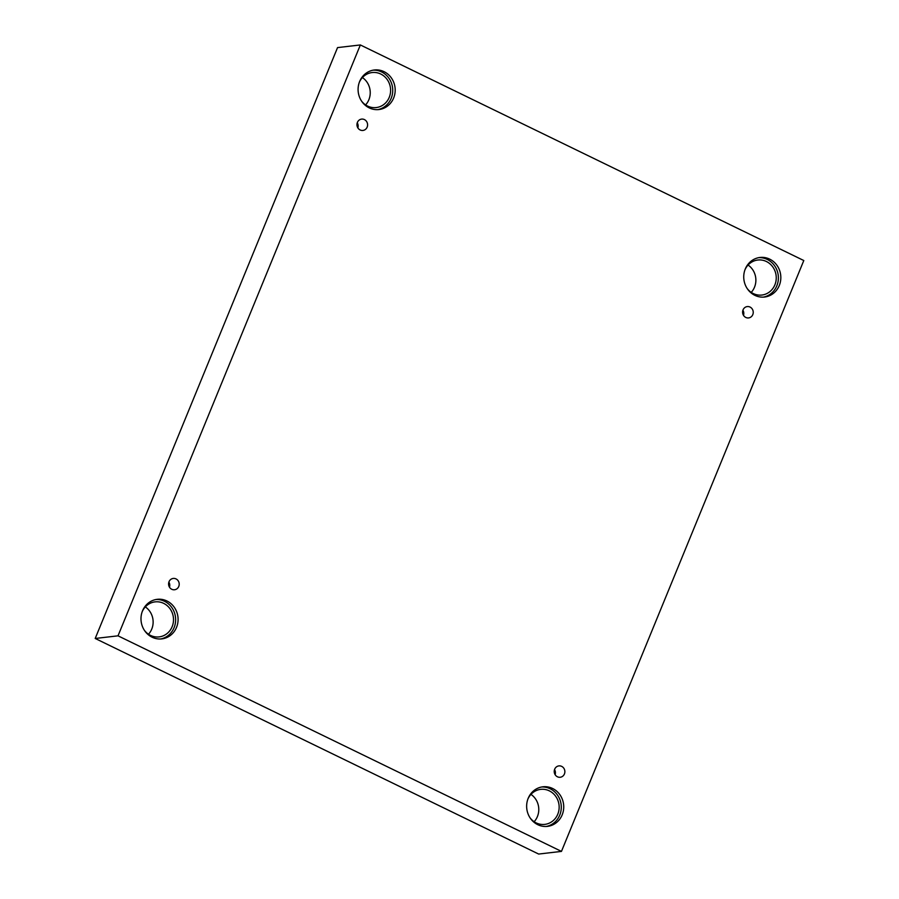 <?xml version="1.0" encoding="UTF-8"?>
<svg xmlns="http://www.w3.org/2000/svg" width="899" height="899" viewBox="0 0 899 899"><rect width="100%" height="100%" fill="white"/><g stroke="black" fill="none" stroke-linecap="round" stroke-linejoin="round"><path stroke-width="1.35" d="M561.459 851.398L803.796 260.53L360.353 44.95L337.541 47.602L95.204 638.47L538.647 854.05L561.459 851.398L118.016 635.829L95.204 638.47M357.251 122.792A5.709 5.315 -96.6 0 1 357.847 127.86M357.397 122.41A5.709 5.315 -96.6 0 1 367.556 124.163A5.709 5.315 -96.6 0 1 358.016 128.119A5.709 5.315 -96.6 0 1 357.397 122.41M168.877 582.102A5.709 5.315 -96.6 0 1 169.462 587.182M360.353 44.95L118.016 635.829M145.312 606.904A17.632 16.407 -96.6 0 1 148.492 634.233M362.409 77.561A17.632 16.407 -96.6 0 1 365.59 104.902M748.058 265.048A17.632 16.407 -96.6 0 1 751.238 292.377M530.961 794.379A17.632 16.407 -96.6 0 1 534.141 821.72M169.023 581.72A5.709 5.315 -96.6 0 1 179.171 583.485A5.709 5.315 -96.6 0 1 169.63 587.429A5.709 5.315 -96.6 0 1 169.023 581.72M554.672 769.207A5.709 5.315 -96.6 0 1 564.83 770.96A5.709 5.315 -96.6 0 1 555.279 774.916A5.709 5.315 -96.6 0 1 554.672 769.207M743.046 309.885A5.709 5.315 -96.6 0 1 753.205 311.65A5.709 5.315 -96.6 0 1 743.664 315.594A5.709 5.315 -96.6 0 1 743.046 309.885M142.536 610.837A19.913 18.531 -96.6 0 1 157.246 599.318A19.913 18.531 -96.6 0 1 177.946 616.972A19.913 18.531 -96.6 0 1 161.831 638.886A19.913 18.531 -96.6 0 1 144.672 630.75A19.913 18.531 -96.6 0 1 142.536 610.837M359.634 81.506A19.913 18.531 -96.6 0 1 374.344 69.987A19.913 18.531 -96.6 0 1 395.043 87.63A19.913 18.531 -96.6 0 1 378.928 109.543A19.913 18.531 -96.6 0 1 361.769 101.407A19.913 18.531 -96.6 0 1 359.634 81.506M745.282 268.981A19.913 18.531 -96.6 0 1 759.992 257.462A19.913 18.531 -96.6 0 1 780.692 275.116A19.913 18.531 -96.6 0 1 764.577 297.03A19.913 18.531 -96.6 0 1 747.429 288.894A19.913 18.531 -96.6 0 1 745.282 268.981M528.185 798.323A19.913 18.531 -96.6 0 1 542.895 786.805A19.913 18.531 -96.6 0 1 563.594 804.448A19.913 18.531 -96.6 0 1 547.48 826.372A19.913 18.531 -96.6 0 1 530.331 818.225A19.913 18.531 -96.6 0 1 528.185 798.323M527.904 799.054A17.632 16.407 -96.6 0 1 540.704 789.356A17.632 16.407 -96.6 0 1 549.311 790.85A17.632 16.407 -96.6 0 1 558.987 809.684A17.632 16.407 -96.6 0 1 544.772 824.383A17.632 16.407 -96.6 0 1 530.084 817.876M546.255 826.462A19.913 18.531 83.4 0 0 561.145 804.729A19.913 18.531 83.4 0 0 541.67 786.985M745.001 269.722A17.632 16.407 -96.6 0 1 757.801 260.025A17.632 16.407 -96.6 0 1 766.409 261.508A17.632 16.407 -96.6 0 1 776.084 280.342A17.632 16.407 -96.6 0 1 761.869 295.041A17.632 16.407 -96.6 0 1 747.181 288.534M763.352 297.131A19.913 18.531 83.4 0 0 778.242 275.397A19.913 18.531 83.4 0 0 758.767 257.653M359.353 82.236A17.632 16.407 -96.6 0 1 372.152 72.538A17.632 16.407 -96.6 0 1 380.76 74.033A17.632 16.407 -96.6 0 1 390.436 92.867A17.632 16.407 -96.6 0 1 376.22 107.565A17.632 16.407 -96.6 0 1 361.533 101.059M377.704 109.644A19.913 18.531 83.4 0 0 392.593 87.911A19.913 18.531 83.4 0 0 373.119 70.167M142.256 611.578A17.632 16.407 -96.6 0 1 155.055 601.88A17.632 16.407 -96.6 0 1 163.663 603.364A17.632 16.407 -96.6 0 1 173.338 622.198A17.632 16.407 -96.6 0 1 159.123 636.897A17.632 16.407 -96.6 0 1 144.436 630.39M160.606 638.987A19.913 18.531 83.4 0 0 175.496 617.253A19.913 18.531 83.4 0 0 156.021 599.509M742.911 310.267A5.709 5.315 -96.6 0 1 743.495 315.347M554.526 769.589A5.709 5.315 -96.6 0 1 555.121 774.657"/></g></svg>
